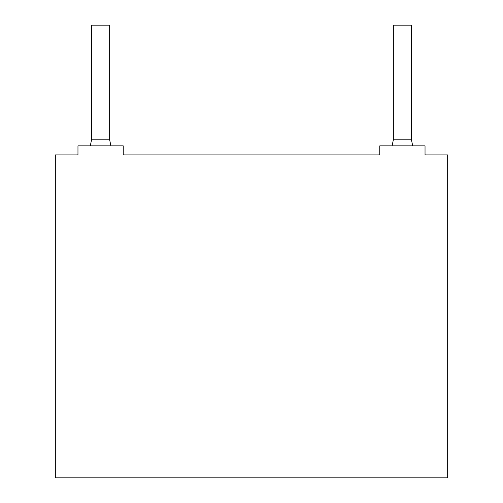 <?xml version="1.0" encoding="UTF-8"?>
<svg xmlns="http://www.w3.org/2000/svg" width="503" height="503" viewBox="0 0 503 503"><rect width="100%" height="100%" fill="white"/><g stroke="black" fill="none" stroke-linecap="round" stroke-linejoin="round"><path stroke-width="0.75" d="M425.035 154.924L447.67 154.924L447.67 477.85L55.33 477.85L55.33 154.924L77.965 154.924L55.33 154.924L55.33 477.85L447.67 477.85L447.67 154.924L425.035 154.924L425.035 145.87L379.765 145.87L379.765 154.924L123.235 154.924L379.765 154.924L379.765 145.87L425.035 145.87L425.035 154.924M123.235 154.924L123.235 145.87L77.965 145.87L77.965 154.924L77.965 145.87L123.235 145.87L123.235 154.924M109.654 25.15L91.546 25.15L109.654 25.15L109.654 139.834L109.654 25.15M91.546 25.15L91.546 139.834L109.654 139.834L91.546 139.834L90.288 145.87M411.454 25.15L393.346 25.15L411.454 25.15L411.454 139.834L411.454 25.15M393.346 25.15L393.346 139.834L411.454 139.834L393.346 139.834L392.089 145.87M124.744 154.924L123.235 154.849L124.744 154.924M110.912 145.87L109.654 139.834L110.912 145.87M426.544 154.924L425.035 154.849L426.544 154.924M412.712 145.87L411.454 139.834L412.712 145.87M77.965 154.849L76.456 154.924M379.765 154.849L378.256 154.924"/></g></svg>

